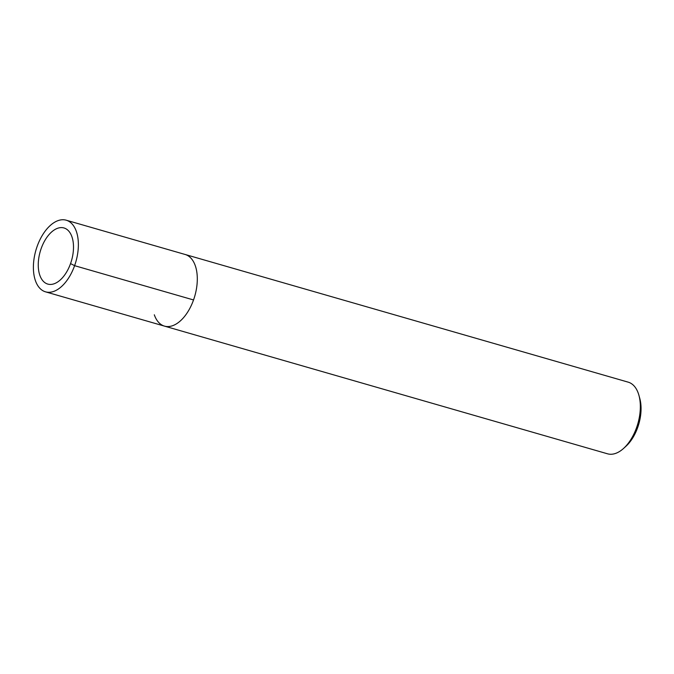 <?xml version="1.0" encoding="UTF-8"?>
<svg xmlns="http://www.w3.org/2000/svg" width="674" height="674" viewBox="0 0 674 674"><rect width="100%" height="100%" fill="white"/><g stroke="black" fill="none" stroke-linecap="round" stroke-linejoin="round"><path stroke-width="1.01" d="M41.207 248.462A29.209 16.294 -73.9 0 0 47.795 284.091A29.209 16.294 -73.9 0 0 71.537 260.526A29.209 16.294 -73.9 0 0 63.963 227.955A29.209 16.294 -73.9 0 0 41.207 248.462A29.209 16.294 -73.9 0 0 47.795 284.091A29.209 16.294 -73.9 0 0 71.537 260.526A29.209 16.294 -73.9 0 0 63.963 227.955A29.209 16.294 -73.9 0 0 41.207 248.462M154.312 314.792A37.281 20.793 -73.9 0 0 164.498 326.123A37.281 20.793 -73.9 0 0 194.794 296.046A37.281 20.793 -73.9 0 0 185.131 254.477L66.204 220.196M164.49 326.123L607.527 453.804A37.281 20.793 -73.9 0 0 623.627 448.379A37.281 20.793 -73.9 0 0 638.927 395.318A37.281 20.793 -73.9 0 0 628.168 382.15L185.139 254.477A37.281 20.793 -73.9 0 1 194.794 296.046A37.281 20.793 -73.9 0 1 164.498 326.123L45.554 291.85M623.627 448.379L626.028 446.196A33.557 18.712 -73.9 0 0 639.786 398.444L638.918 395.318M37.154 246.372A37.281 20.793 -73.9 0 0 45.562 291.85A37.281 20.793 -73.9 0 0 75.859 261.773A37.281 20.793 -73.9 0 0 66.195 220.196A37.281 20.793 -73.9 0 0 37.154 246.372M70.551 263.585L74.603 265.674L193.539 299.955"/></g></svg>
